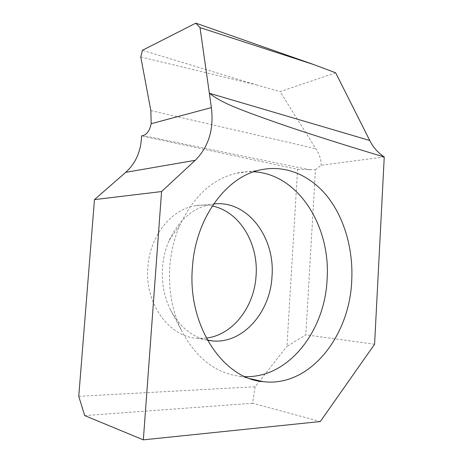 <?xml version="1.0" encoding="UTF-8"?>
<svg xmlns="http://www.w3.org/2000/svg" width="463" height="463" viewBox="0 0 463 463"><rect width="100%" height="100%" fill="white"/><g stroke="black" fill="none" stroke-linecap="round" stroke-linejoin="round"><path stroke-width="0.35" stroke-dasharray="2.31 1.74" d="M297.593 169.296L315.448 169.759L305.817 334.824L286.95 346.388L297.593 169.296L141.533 135.937M374.584 344.269L305.817 334.824M384.249 156.974L321.096 165.262L315.448 169.759M78.751 396.322L255.142 386.744L286.95 346.388M255.142 386.744L252.566 403.25L320.292 421.544M206.29 338.088L197.643 338.326C169.51 337.423 144.485 303.85 147.847 267.11C149.821 235.875 171.322 209.479 195.131 205.751C200.936 204.715 206.654 204.796 212.291 205.994M84.7 415.606L252.566 403.25M213.634 203.986L210.41 204.455C192.573 208.113 178.822 220.099 169.163 240.413C165.447 248.926 163.225 258.013 162.49 267.672C161.512 282.945 164.174 296.986 170.477 309.793C179.511 326.756 191.838 336.902 207.453 340.241M245.106 376.645L239.556 376.257C215.631 373.137 196.422 358.2 181.942 331.433C172.363 311.958 168.312 290.44 169.782 266.885C170.911 252.011 174.291 238.086 179.922 225.122C193.36 196.648 211.95 179.401 235.708 173.376C241.779 171.935 247.815 171.397 253.822 171.767M335.663 72.807L280.069 91.628L315.841 148.733C319.609 154.677 321.363 160.186 321.096 165.262M140.775 56.961L256.189 84.822L142.407 50.305M256.189 84.822L280.069 91.628M310.251 169.886L142.969 135.584M150.851 110.57L315.841 148.733M210.41 204.455L195.131 205.751M207.32 339.998L197.643 338.326M170.477 309.793L181.942 331.433M169.163 240.413L179.922 225.122M259.413 170.129L235.708 173.376M250.309 378.705L239.556 376.257"/><path stroke-width="0.69" d="M143.345 439.85L84.7 415.606L143.345 439.85L161.564 191.555L143.345 439.85L320.292 421.544L374.584 344.269L384.249 156.974C360.017 149.804 333.21 141.435 303.832 131.868C286.904 126.347 269.119 120.154 250.471 113.285C236.518 107.891 221.546 102.67 209.351 93.254L200.016 27.606L314.186 64.727L195.814 23.15L142.407 50.305L140.775 56.961L150.851 110.57L151.175 123.708L150.851 110.57L140.775 56.961L142.407 50.305L195.814 23.15L200.016 27.606L195.814 23.15M161.564 191.555L195.264 160.302L125.733 172.334C135.891 163.04 141.151 150.909 141.533 135.937L142.969 135.584L141.533 135.937C141.151 150.909 135.891 163.04 125.733 172.334L94.475 199.611L161.564 191.555L195.264 160.302C208.622 146.893 213.999 129.327 211.394 107.607L200.016 27.606M351.735 280.543C353.304 249.707 344.669 218.658 327.654 196.879C310.569 175.315 285.121 164.087 259.413 170.129C226.042 177.248 195.363 218.386 192.388 267.707C187.393 326.241 223.612 379.064 263.424 381.697C310.395 387.276 349.773 335.472 351.735 280.543M384.249 156.974C377.825 152.622 372.993 147.13 369.746 140.486L335.663 72.807L314.186 64.727M142.969 135.584C147.008 134.368 149.74 130.41 151.175 123.708C149.74 130.41 147.008 134.368 142.969 135.584M94.475 199.611L78.751 396.322L84.7 415.606L78.751 396.322L94.475 199.611L125.733 172.334M212.291 205.994C239.585 211.469 258.533 243.422 256.08 275.485C254.517 306.373 233.196 334.986 206.29 338.088M207.453 340.241L212.997 340.982C243.688 343.488 270.461 311.535 272.012 276.22C275.254 237.38 247.41 199.796 213.634 203.986M253.822 171.767C298.797 174.221 330.866 226.939 327.086 279.386C325.049 330.084 289.294 377.987 245.106 376.645M195.264 160.302C208.622 146.893 213.999 129.327 211.394 107.607L209.351 93.254L369.746 140.486M151.175 123.708L211.394 107.607M212.997 340.982L207.32 339.998M263.424 381.697L250.309 378.705"/></g></svg>
